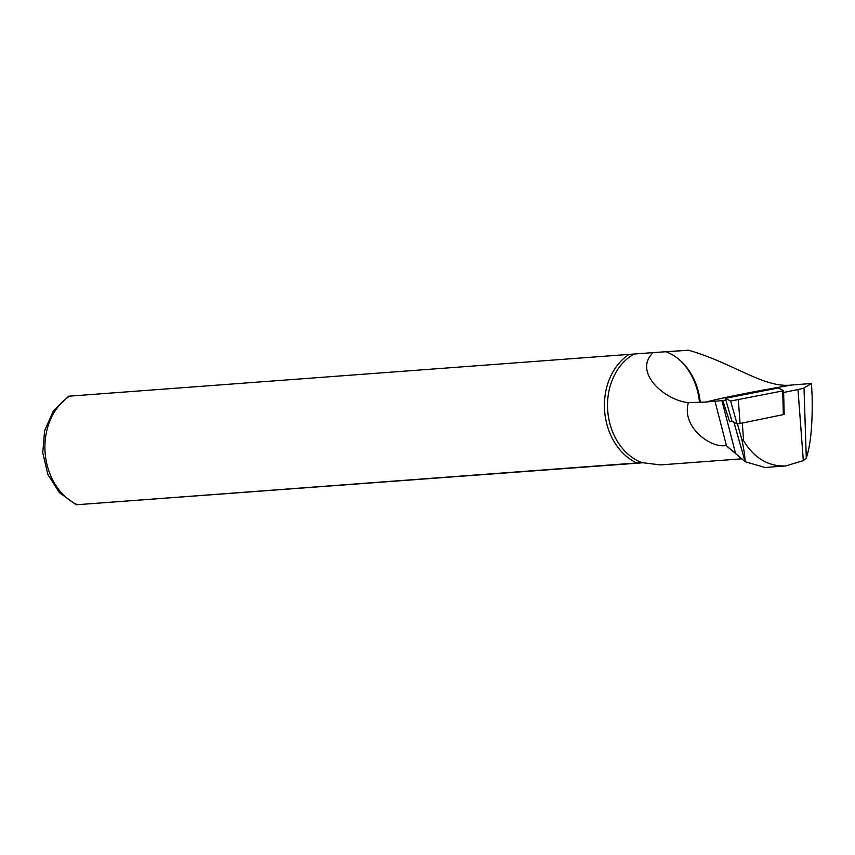 <?xml version="1.0" encoding="UTF-8"?>
<svg xmlns="http://www.w3.org/2000/svg" width="855" height="855" viewBox="0 0 855 855"><rect width="100%" height="100%" fill="white"/><g stroke="black" fill="none" stroke-linecap="round" stroke-linejoin="round"><path stroke-width="1.28" d="M729.091 448.127L727.637 446.844A57.99 46.437 -94.3 0 1 726.109 445.455L745.133 461.732C744.962 456.41 743.861 448.982 741.83 439.438L743.636 440.838C754.334 458.269 768.389 466.627 785.82 465.932L803.326 460.621L806.286 458.034C810.754 444.718 812.688 423.973 812.1 395.78L811.491 383.478L804.01 387.935A17.624 1.047 171.2 0 1 797.982 389.527L783.629 392.477L784.206 414.376L783.34 414.6L782.72 390.917L783.543 390.682L778.296 387.967L725.361 398.334L730.608 401.038L737.074 423.877L731.966 421.248L725.361 398.345L731.955 421.237M784.142 414.386L783.543 390.692L784.163 414.344M725.842 400.001L722.806 400.621A29.957 1.774 -8.8 0 0 721.941 400.685L714.983 401.209A59.7 3.527 -8.8 0 0 705.589 402.064C726.526 396.923 755.328 391.227 792.008 384.985L811.491 383.478M722.806 400.621L729.614 421.654A32.64 1.934 171.2 0 1 732.682 421.622M745.133 461.732L764.733 467.386M642.554 462.801L77.228 504.707L641.827 462.598A57.99 46.437 -94.3 0 1 607.691 410.347A57.99 46.437 -94.3 0 1 634.228 354.013L653.156 352.602C632.999 371.722 663.801 400.097 688.382 402.652C681.2 427.201 711.189 448.747 726.109 445.455M641.827 462.598L660.477 464.906L741.958 458.825M791.997 384.985C764.21 388.608 734.392 363.461 688.467 350.197L666.237 351.865A57.99 46.437 -94.3 0 1 679.522 359.848A57.99 46.437 -94.3 0 1 700.234 402.491M678.891 359.324A59.487 47.634 -94.3 0 1 699.508 402.523M634.228 354.013L68.635 396.207L53.352 410.956L44.62 430.642L42.75 452.861L47.901 474.536L59.444 492.694L76.223 504.803M636.751 462.961A59.487 47.634 -94.3 0 1 604.603 410.571A59.487 47.634 -94.3 0 1 629.152 354.376M76.223 504.792L77.228 504.707A59.487 47.634 -94.3 0 1 45.091 452.327A59.487 47.634 -94.3 0 1 69.64 396.122M653.156 352.602L688.467 350.197M688.382 402.652L705.578 402.064M729.614 421.654L731.933 421.184M782.72 390.917L730.608 401.038M738.325 400.044L740.088 423.492L737.074 423.877M740.088 423.492L783.34 414.6M745.1 461.689L733.943 422.274M741.83 439.438L737.427 423.877M743.636 440.838L742.3 423.033M803.326 460.621L797.982 389.527M735.589 453.588L721.941 400.685M806.286 458.034L804.01 387.935M726.494 445.797L714.983 401.209M785.82 465.932L764.733 467.514"/></g></svg>
